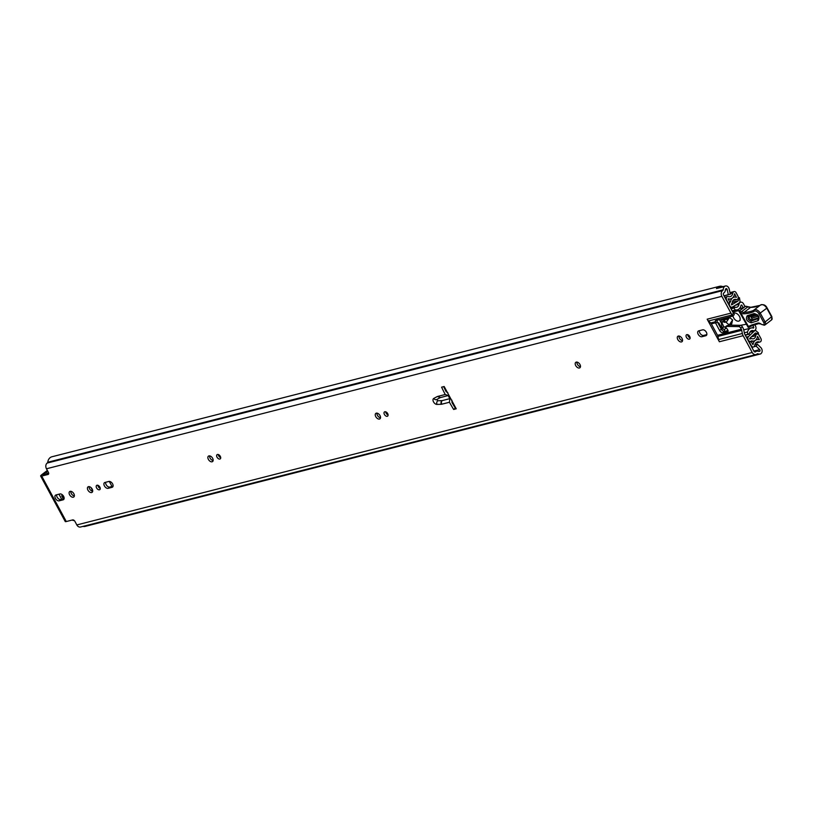 <?xml version="1.0" encoding="UTF-8"?>
<svg xmlns="http://www.w3.org/2000/svg" width="813" height="813" viewBox="0 0 813 813"><rect width="100%" height="100%" fill="white"/><g stroke="black" fill="none" stroke-linecap="round" stroke-linejoin="round"><path stroke-width="1.22" d="M74.369 495.96A3.415 2.083 52.6 0 1 71.31 493.532A3.415 2.083 52.6 0 1 70.812 491.306M73.861 493.735A3.415 2.083 52.6 0 1 73.81 496.987A3.415 2.083 52.6 0 1 69.623 494.822A3.415 2.083 52.6 0 1 69.664 491.57A3.415 2.083 52.6 0 1 73.861 493.735M100.263 488.44A2.632 1.606 52.6 0 1 97.865 485.3M99.45 489.792A2.632 1.606 52.6 0 1 96.757 488.217A2.632 1.606 52.6 0 1 96.625 485.422A2.632 1.606 52.6 0 1 96.991 485.249A2.632 1.606 52.6 0 1 99.694 486.814A2.632 1.606 52.6 0 1 99.826 489.609A2.632 1.606 52.6 0 1 99.45 489.792M92.682 491.286A3.415 2.083 52.6 0 1 89.125 486.631M91.645 492.546A3.415 2.083 52.6 0 1 88.16 490.513A3.415 2.083 52.6 0 1 87.987 486.896A3.415 2.083 52.6 0 1 88.465 486.662A3.415 2.083 52.6 0 1 91.96 488.694A3.415 2.083 52.6 0 1 92.133 492.312A3.415 2.083 52.6 0 1 91.645 492.546M220.719 457.689A2.632 1.606 52.6 0 1 218.321 454.548M219.906 459.04A2.632 1.606 52.6 0 1 217.203 457.465A2.632 1.606 52.6 0 1 217.071 454.67A2.632 1.606 52.6 0 1 217.447 454.487A2.632 1.606 52.6 0 1 220.14 456.063A2.632 1.606 52.6 0 1 220.272 458.857A2.632 1.606 52.6 0 1 219.906 459.04M213.138 460.524A3.415 2.083 52.6 0 1 209.581 455.869M212.102 461.794A3.415 2.083 52.6 0 1 208.606 459.762A3.415 2.083 52.6 0 1 208.433 456.134A3.415 2.083 52.6 0 1 208.921 455.91A3.415 2.083 52.6 0 1 212.417 457.932A3.415 2.083 52.6 0 1 212.579 461.56A3.415 2.083 52.6 0 1 212.102 461.794M388.096 414.945A2.632 1.606 52.6 0 1 385.687 411.815M387.273 416.297A2.632 1.606 52.6 0 1 384.579 414.732A2.632 1.606 52.6 0 1 384.447 411.937A2.632 1.606 52.6 0 1 384.813 411.754A2.632 1.606 52.6 0 1 387.516 413.329A2.632 1.606 52.6 0 1 387.649 416.124A2.632 1.606 52.6 0 1 387.273 416.297M380.504 417.791A3.415 2.083 52.6 0 1 376.947 413.136M379.468 419.051A3.415 2.083 52.6 0 1 375.982 417.018A3.415 2.083 52.6 0 1 375.809 413.4A3.415 2.083 52.6 0 1 376.287 413.167A3.415 2.083 52.6 0 1 379.783 415.199A3.415 2.083 52.6 0 1 379.956 418.827A3.415 2.083 52.6 0 1 379.468 419.051M580.472 366.734A3.415 2.083 52.6 0 1 576.905 362.08M579.435 367.994A3.415 2.083 52.6 0 1 575.939 365.962A3.415 2.083 52.6 0 1 575.767 362.344A3.415 2.083 52.6 0 1 576.254 362.11A3.415 2.083 52.6 0 1 579.74 364.143A3.415 2.083 52.6 0 1 579.913 367.771A3.415 2.083 52.6 0 1 579.435 367.994M682.534 340.677A3.415 2.083 52.6 0 1 678.977 336.023M681.497 341.938A3.415 2.083 52.6 0 1 678.012 339.905A3.415 2.083 52.6 0 1 677.839 336.287A3.415 2.083 52.6 0 1 678.316 336.054A3.415 2.083 52.6 0 1 681.812 338.086A3.415 2.083 52.6 0 1 681.985 341.704A3.415 2.083 52.6 0 1 681.497 341.938M690.115 337.832A2.632 1.606 52.6 0 1 687.717 334.692M689.302 339.184A2.632 1.606 52.6 0 1 686.599 337.619A2.632 1.606 52.6 0 1 686.467 334.814A2.632 1.606 52.6 0 1 686.843 334.641A2.632 1.606 52.6 0 1 689.546 336.206A2.632 1.606 52.6 0 1 689.678 339.001A2.632 1.606 52.6 0 1 689.302 339.184M82.926 526.397A7.856 6.026 75.7 0 0 85.202 526.387L760.602 353.929A7.856 6.026 -104.3 0 0 760.734 353.899L760.683 353.797A3.719 2.856 75.7 0 0 761.588 348.604A3.719 2.856 75.7 0 0 760.846 347.598L757.34 344.173L756.192 346.186L759.688 349.62A1.037 0.793 -104.3 0 1 759.393 351.409A5.173 3.963 -104.3 0 1 758.072 351.236A3.719 2.856 75.7 0 0 756.73 351.165A3.719 2.856 75.7 0 0 755.917 351.562L755.623 351.785A1.555 1.189 -104.3 0 1 753.925 351.196L744.81 334.326A3.1 2.378 -104.3 0 1 744.413 333.228L743.773 330.068A6.209 4.756 75.7 0 0 742.97 327.873L742.391 326.796L740.694 328.086A2.073 1.26 -127.4 0 0 738.712 326.602L740.409 325.312A2.073 1.26 52.6 0 1 742.391 326.796M707.168 319.194L719.373 341.755A6.209 4.756 -104.3 0 1 718.57 339.56L717.93 336.409A3.1 2.378 75.7 0 0 717.533 335.302L711.345 323.859A3.1 2.378 75.7 0 0 710.664 322.974L708.519 320.972A6.209 4.756 -104.3 0 1 707.168 319.194L730.948 313.127A6.209 4.756 75.7 0 0 731.964 314.56L733.773 313.178L733.356 312.781A3.1 2.378 -104.3 0 1 732.676 311.897L723.56 295.028A1.555 1.189 -104.3 0 1 723.814 292.944L724.098 292.731A3.719 2.856 75.7 0 0 725.247 290.526A5.173 3.963 -104.3 0 1 725.663 289.022A1.037 0.793 -104.3 0 1 727.157 289.448L728.326 294.662L730.348 294.245L729.18 289.032A3.719 2.856 75.7 0 0 728.722 287.812A3.719 2.856 75.7 0 0 725.46 285.993A3.719 2.856 75.7 0 0 724.373 286.633L716.477 288.544A7.856 6.026 75.7 0 1 719.464 286.328A7.856 6.026 75.7 0 1 722.818 286.674M48.719 473.43L43.018 474.772L46.758 471.723M64.095 498.715L60.853 499.548A3.415 2.083 52.6 0 1 57.855 498.166A3.415 2.083 52.6 0 1 56.656 494.782M113.068 486.215L109.826 487.038A3.415 2.083 52.6 0 1 106.828 485.656A3.415 2.083 52.6 0 1 105.639 482.282M706.843 334.6L703.601 335.434A3.415 2.083 52.6 0 1 700.603 334.052A3.415 2.083 52.6 0 1 699.404 330.667M455.808 408.035L455.341 408.156A160.293 97.733 52.6 0 1 451.987 402.476L451.896 400.169M447.851 392.699L446.144 391.673A160.293 97.733 52.6 0 1 443.654 386.632M730.948 313.127L721.863 296.328A4.238 3.252 -104.3 0 1 722.564 290.627L722.848 290.414A1.037 0.793 75.7 0 0 723.164 289.794A7.856 6.026 -104.3 0 1 724.322 286.542M717.533 335.302L741.314 329.235L740.694 328.086M741.314 329.235A3.1 2.378 -104.3 0 1 741.71 330.332L717.93 336.409M718.57 339.56L742.35 333.482L741.71 330.332M742.35 333.482A6.209 4.756 75.7 0 0 743.153 335.688L719.373 341.755M760.602 353.929A7.856 6.026 -104.3 0 1 757.767 353.787A1.037 0.793 75.7 0 0 757.167 353.879L756.883 354.102A4.238 3.252 -104.3 0 1 755.948 354.549A4.238 3.252 -104.3 0 1 752.228 352.486L743.153 335.688M733.773 313.178L734.251 314.763L732.147 316.277L715.288 320.678M732.147 316.277L731.964 314.56M715.694 320.485L715.491 322.802A3.1 1.89 -127.4 0 0 715.714 323.269L719.617 330.495A3.1 1.89 -127.4 0 0 722.991 332.669L727.818 331.44A1.067 0.65 -127.4 0 0 727.96 330.352L727.371 329.265A1.037 0.63 -127.4 0 0 726.913 328.726L725.277 326.928L726.883 326.501A5.173 3.15 52.6 0 1 727.544 326.43L738.712 326.602M726.913 325.698L728.58 325.21A5.173 3.15 52.6 0 1 729.241 325.139L740.409 325.312M716.893 319.539L717.208 321.572A3.1 1.89 -127.4 0 0 717.401 321.978L721.304 329.194A3.1 1.89 -127.4 0 0 724.678 331.379L728.042 330.525M456.215 408.797L453.644 409.447A160.293 97.733 52.6 0 1 449.437 402.252L441.815 404.203A5.376 3.282 -127.4 0 1 441.266 404.274L436.998 404.427A3.516 2.144 52.6 0 1 433.532 401.907A3.516 2.144 52.6 0 1 433.766 398.431L437.364 396.51L445.239 394.498A160.293 97.733 52.6 0 1 441.591 387.161L444.162 386.51L456.215 408.797M47.266 473.796L47.103 473.501A2.378 1.829 75.7 0 1 47.357 470.422L41.748 474.711A4.238 0.843 -28.4 0 0 40.65 476.052A4.238 0.843 -28.4 0 0 41.707 476.072L48.069 474.457A2.073 1.26 52.6 0 0 48.363 474.314A2.073 1.26 52.6 0 0 48.394 472.343L46.463 468.776L721.863 296.328M755.948 354.549L80.548 527.007A4.238 3.252 75.7 0 1 76.829 524.934L74.908 521.367A2.073 1.26 52.6 0 0 72.652 519.914L66.29 521.54A4.238 0.843 151.6 0 1 65.233 521.519L40.65 476.052M701.904 336.724A3.415 2.083 52.6 0 1 698.418 334.692A3.415 2.083 52.6 0 1 698.245 331.074A3.415 2.083 52.6 0 1 698.723 330.84L702.645 329.844A3.415 2.083 52.6 0 1 706.141 331.877A3.415 2.083 52.6 0 1 706.314 335.495A3.415 2.083 52.6 0 1 705.826 335.728L701.904 336.724L703.601 335.434M108.881 481.448A3.415 2.083 52.6 0 1 112.367 483.481A3.415 2.083 52.6 0 1 112.54 487.099A3.415 2.083 52.6 0 1 112.062 487.333L108.139 488.339A3.415 2.083 52.6 0 1 104.643 486.306A3.415 2.083 52.6 0 1 104.471 482.678A3.415 2.083 52.6 0 1 104.958 482.455L108.881 481.448M59.156 500.838A3.415 2.083 52.6 0 1 55.67 498.806A3.415 2.083 52.6 0 1 55.497 495.188A3.415 2.083 52.6 0 1 55.975 494.954L59.898 493.958A3.415 2.083 52.6 0 1 63.394 495.991A3.415 2.083 52.6 0 1 63.566 499.609A3.415 2.083 52.6 0 1 63.079 499.843L59.156 500.838L60.853 499.548M752.899 355.901L760.46 353.96M719.464 286.328L51.91 456.774A7.856 6.026 75.7 0 0 47.764 462.251A1.037 0.793 -104.3 0 1 47.449 462.861L47.164 463.075A4.238 3.252 75.7 0 0 46.463 468.776M725.46 285.993L717.747 287.965A3.719 2.856 75.7 0 0 716.822 288.452M724.007 295.861L730.348 294.245M723.966 295.769L728.326 294.662M753.956 346.755L756.192 346.186M754.83 344.814L757.34 344.173M453.644 409.447L455.341 408.156M445.239 394.498L448.156 395.535A160.293 97.733 -127.4 0 0 449.843 398.655L449.437 402.252M440.209 397.648L448.156 395.535M449.843 398.655L442.252 400.585A2.693 1.636 -127.4 0 1 441.987 400.626L437.719 400.779L436.866 399.437M440.443 397.506L437.364 396.51M744.322 332.781L747.533 331.958A1.555 1.189 75.7 0 0 748.56 334.082L749.413 333.838A4.39 3.374 -104.3 0 1 751.751 330.617A4.39 3.374 -104.3 0 1 753.214 330.657A3.201 2.459 75.7 0 0 754.291 330.688A3.201 2.459 75.7 0 0 755.511 326.043L754.85 324.814M744.982 306.562L743.458 303.757A3.201 2.459 75.7 0 0 740.653 302.192A3.201 2.459 75.7 0 0 738.976 304.316A4.39 3.374 -104.3 0 1 736.68 307.243A4.39 3.374 -104.3 0 1 734.962 307.111L734.424 307.934A1.555 1.189 75.7 0 0 735.623 309.926L732.096 310.82M747.533 331.958A7.083 5.437 -104.3 0 1 751.08 328.015A7.083 5.437 -104.3 0 1 753.448 328.076L753.824 327.334L752.808 325.454M743.204 307.7L741.771 305.048L741.05 305.139A7.083 5.437 -104.3 0 1 737.34 309.844A7.083 5.437 -104.3 0 1 735.623 309.926M722.727 328.828L723.031 329.031A2.073 1.26 52.6 0 0 724.556 329.295L725.694 328.574L725.501 327.822L723.57 326.287L722.727 328.828L721.924 326.978L721.395 323.239L723.082 321.491L721.842 322.09M743.61 307.609L739.505 308.534M740.46 325.312L746.405 324.235M731.974 321.948A2.571 1.565 52.6 0 1 731.73 323.371L732.635 319.946L729.515 317.476L726.161 322.456L729.281 324.926L732.635 319.946M727.879 317.863L727.442 318.198A1.037 0.63 52.6 0 1 727.655 317.466M725.684 317.934L726.497 319.174M733.336 310.871L732.483 311.531M740.033 310.353L732.726 311.979M727.635 317.436L728.509 318.96M731.761 323.93L730.165 325.149L731.73 323.371M727.716 320.139L725.877 318.95L724.037 320.403M727.035 319.6L727.442 318.198M731.558 323.188L729.007 325.139M723.56 321.806L723.855 320.546L726.304 319.021M723.855 320.546L725.084 321.257A0.874 0.64 18.4 0 1 723.987 322.1L722.554 321.541M723.57 326.287L721.71 322.182M754.129 313.533C758.712 314.885 760.064 317.253 758.173 320.637L751.303 322.802C746.72 321.45 745.369 319.082 747.259 315.698L754.129 313.533A1.555 1.199 -107.5 0 0 755.44 314.306L748.57 316.47C747.34 318.676 748.214 320.22 751.212 321.105L758.732 318.35C758.824 316.968 757.787 315.607 755.602 314.265L749.708 316.277C748.732 318.035 749.423 319.265 751.801 319.966A1.555 1.199 72.5 0 0 751.71 318.269L758.58 316.105M759.931 305.485A58.932 35.924 52.6 0 1 750.572 307.405A10.345 6.301 52.6 0 1 747.787 306.887A10.345 6.301 -127.4 0 0 745.419 306.369A1.037 0.732 -87.7 0 1 745.795 306.247L745.795 306.247A1.037 0.732 -87.7 0 1 746.212 306.45M771.283 320.027A2.896 1.768 -127.4 0 0 771.628 319.855A2.896 1.768 -127.4 0 0 771.628 317.019L766.842 308.29A5.173 3.15 -127.4 0 0 760.511 305.038L753.885 310.119A1.037 0.823 49.3 0 0 753.885 310.119A5.173 3.15 52.6 0 1 753.997 310.017A5.173 3.15 52.6 0 1 760.328 313.269L765.114 321.999L771.649 316.704M752.33 325.596L749.596 326.887L748.519 326.653L740.948 313.3L739.058 311.359A10.345 6.301 52.6 0 1 741.283 311.867A10.345 6.301 -127.4 0 0 744.068 312.385A58.932 35.924 -127.4 0 0 753.539 310.414L753.885 310.119A1.037 0.823 49.3 0 0 753.905 311.399L753.488 311.755A59.959 36.565 52.6 0 1 743.783 313.788A11.372 6.941 52.6 0 1 740.948 313.3M749.596 326.887L748.519 326.653L749.596 326.887M758.407 323.645L752.381 325.586L758.62 323.625A1.037 0.803 -107.5 0 1 757.665 323.127A5.173 3.15 52.6 0 1 761.11 324.072A3.415 2.083 -127.4 0 0 763.397 324.692L763.62 324.621A1.86 1.138 -127.4 0 0 763.834 322.68L759.037 313.94A4.136 2.52 -127.4 0 0 753.905 311.399M752.574 325.485L751.385 325.109L757.665 323.127M759.037 313.94L767.106 307.964L771.903 316.694L771.628 319.855L765.114 324.834A2.896 1.768 52.6 0 1 764.769 325.007A1.037 0.803 -107.5 0 1 764.576 325.109L765.114 324.834A2.896 1.768 52.6 0 0 765.114 321.999L763.834 322.68M753.854 310.139L753.488 311.755M748.184 327.334L748.519 326.653L748.184 327.334A5.173 0.884 150.3 0 1 748.173 327.334L739.047 311.349M739.007 311.267L739.779 311.542L739.007 311.267L745.419 306.369A1.037 0.63 -127.4 0 0 744.962 306.714M757.889 314.885L751.019 317.05L751.71 318.269M758.763 317.588A1.555 1.199 72.5 0 1 758.681 317.802L751.801 319.966M732.97 315.739A4.654 2.835 -127.4 0 0 733.661 317.863A4.654 2.835 -127.4 0 0 739.383 320.82A4.654 2.835 -127.4 0 0 739.454 316.389A4.654 2.835 -127.4 0 0 733.905 313.31L734.515 312.832M725.013 319.611A7.571 4.614 -127.4 0 0 723.712 318.432M724.668 319.875A4.136 2.52 -127.4 0 0 722.117 319.814A4.136 2.52 -127.4 0 0 721.822 320.109M724.017 320.373A4.136 2.52 -127.4 0 0 721.466 320.312A4.136 2.52 -127.4 0 0 720.765 322.07M109.277 481.398L112.021 486.479M724.637 329.235L724.332 331.064A3.201 2.459 -104.3 0 1 724.505 331.409M718.265 319.824L719.414 319.58L721.395 323.239M748.895 341.877L750.999 341.348L749.566 342.436L751.385 345.82A2.378 1.829 75.7 0 0 753.478 346.978A2.378 1.829 75.7 0 0 754.728 345.352A5.071 3.892 -104.3 0 1 757.391 341.887A5.071 3.892 -104.3 0 1 759.159 341.968A2.378 1.829 75.7 0 0 759.992 341.999A2.378 1.829 75.7 0 0 760.897 338.543L759.088 335.2A2.378 1.829 75.7 0 0 757.005 334.041A2.378 1.829 75.7 0 0 755.744 335.728A4.289 3.293 -104.3 0 1 753.478 338.767A4.289 3.293 -104.3 0 1 751.893 338.675A2.378 1.829 75.7 0 0 751.009 338.625A2.378 1.829 75.7 0 0 750.49 338.879L749.667 338.432L755.419 332.995L758.346 333.828L758.458 332.913L756.009 330.769A2.795 2.144 75.7 0 0 755.003 330.708A2.795 2.144 75.7 0 0 754.24 331.135L748.488 336.572A2.581 1.982 75.7 0 0 748.204 339.925L747.879 340.017M750.999 341.348L752.97 344.702A7.347 5.63 -104.3 0 1 756.822 339.682A7.347 5.63 -104.3 0 1 759.393 339.793L757.513 336.318A6.565 5.041 -104.3 0 1 754.037 340.972A6.565 5.041 -104.3 0 1 751.608 340.83L751.222 341.084A2.693 2.063 -104.3 0 1 750.633 341.379A2.693 2.063 -104.3 0 1 748.275 340.068L748.204 339.925M732.289 302.446L738.102 300.962L731.558 304.926L731.548 303.859A2.378 1.829 75.7 0 0 732.289 302.426A4.289 3.293 -104.3 0 1 734.556 299.387A4.289 3.293 -104.3 0 1 736.151 299.479A2.378 1.829 75.7 0 0 737.025 299.53A2.378 1.829 75.7 0 0 737.94 296.084L736.131 292.731A2.378 1.829 75.7 0 0 734.037 291.572A2.378 1.829 75.7 0 0 732.787 293.198A5.071 3.892 -104.3 0 1 730.125 296.664A5.071 3.892 -104.3 0 1 728.357 296.593A2.378 1.829 75.7 0 0 727.523 296.552A2.378 1.829 75.7 0 0 726.619 300.007L728.448 303.381L729.881 302.284L728.123 298.757A7.347 5.63 -104.3 0 0 730.694 298.869A7.347 5.63 -104.3 0 0 734.546 293.849L734.546 293.849M729.474 305.973L729.728 305.759A2.693 2.063 -104.3 0 1 730.165 302.141L730.521 301.836A6.565 5.041 -104.3 0 1 733.997 297.182A6.565 5.041 -104.3 0 1 736.426 297.324L734.698 293.828M64.136 498.023L62.428 494.863M738.306 297.548L739.424 297.71L740.054 301.247A2.795 2.144 75.7 0 1 739.037 303.015L732.493 306.979A2.581 1.982 75.7 0 1 732.066 307.151L730.348 307.588M72.377 519.985A2.378 1.829 75.7 0 0 73.963 520.483L74.146 520.432M717.686 322.497A1.037 0.793 75.7 0 0 718.783 322.832L722.157 329.072A1.037 0.793 75.7 0 0 721.842 329.987M729.8 305.891A2.581 1.982 75.7 0 0 732.066 307.151M738.102 300.962L732.33 302.162M738.682 297.456L738.295 300.637M757.604 334.021L758.346 333.828M92.702 490.706A2.795 0.559 151.6 0 1 92.692 490.696L91.005 487.576M718.286 319.865L719.414 319.58M722.422 328.869L721.283 329.163M61.666 495.798L62.56 495.117L61.666 495.798L63.343 498.908M58.963 494.192L61.737 499.314M92.489 491.255L91.991 490.341L91.086 490.564M71.544 493.918L71.117 493.125M91.849 491.032L91.534 490.452M753.875 351.104L759.688 349.62M732.269 314.905L708.519 320.972M710.664 322.974L715.094 321.836M715.491 322.802L711.345 323.859M41.707 476.072L66.29 521.54M76.829 524.934L752.228 352.486M48.069 474.457L48.577 474.07M754.647 351.887L755.917 351.562M754.911 351.968L755.623 351.785M757.045 353.97L757.767 353.787M47.764 462.251L723.164 289.794M47.449 462.861L722.848 290.414M47.164 463.075L722.564 290.627M725.359 289.906L727.157 289.448M705.826 335.728L706.66 335.088M108.139 488.339L109.826 487.038M112.062 487.333L112.885 486.702M63.079 499.843L63.912 499.202M729.241 325.139L727.544 326.43M728.58 325.21L726.883 326.501M727.046 325.606L725.348 326.897M724.678 331.379L722.991 332.669M721.304 329.194L719.617 330.495M717.401 321.978L715.714 323.269M436.957 399.366A2.693 2.124 -118.1 0 1 436.723 399.508A2.693 2.124 -118.1 0 1 433.766 398.431M437.719 400.779A2.693 1.951 88 0 0 436.998 404.427M441.987 400.626A2.693 1.951 88 0 0 441.266 404.274M442.252 400.585A2.693 2.063 75.7 0 0 441.815 404.203M741.029 305.241L741.771 305.048M751.497 327.924L753.824 327.334M750.48 331.358L753.214 330.657M730.684 308.208L734.596 307.212M735.338 305.251L738.976 304.316M454.508 406.774L455.056 406.642M734.495 307.446L730.785 308.391M731.009 308.808L734.424 307.934M748.56 334.082L745.145 334.956M745.257 335.159L748.966 334.204M728.306 318.605L727.249 319.407M725.084 321.257L724.739 322.294M740.724 313.035A1.037 0.589 110.8 0 1 741.283 311.867L747.787 306.887A1.037 0.589 -69.2 0 1 748.255 306.775L750.917 307.273A1.037 0.752 -91.8 0 1 751.253 307.375M743.783 313.788A1.037 0.752 88.2 0 1 744.068 312.385L750.572 307.405A1.037 0.752 -91.8 0 1 750.917 307.273L760.196 305.353M766.852 307.964L767.106 307.964C765.704 305.078 763.498 304.113 760.511 305.038A5.173 3.15 -127.4 0 0 760.419 305.109L754.088 309.956M748.468 326.48L751.385 325.109M758.824 323.523A1.037 0.803 -107.5 0 1 758.62 323.625L761.11 324.072M761.496 324.326L764.352 325.18A1.037 0.803 -107.5 0 1 763.397 324.692M764.464 325.139A1.037 0.803 -107.5 0 1 764.352 325.18L764.576 325.109A1.037 0.803 -107.5 0 1 763.62 324.621M749.18 327.019L748.275 327.304M751.019 317.05A1.555 1.199 72.5 0 0 749.708 316.277M758.173 320.637A1.555 1.199 -107.5 0 1 758.082 318.94M748.57 316.47A1.555 1.199 -107.5 0 1 747.259 315.698M751.303 322.802A1.555 1.199 -107.5 0 1 751.212 321.105M755.866 342.801L759.159 341.968M730.257 293.849L732.787 293.198M754.24 331.135L749.84 332.263M748.488 336.572L746.324 337.131M751.344 336.856L755.744 335.728M749.779 339.062L750.49 338.879M47.103 473.501L48.678 473.105M733.204 300.231L736.151 299.479M729.739 302.04L730.521 301.836M729.769 302.08L730.491 301.897M721.355 329.275L722.157 329.072M754.413 351.755L756.73 351.165M726.974 325.637L725.277 326.928M436.723 399.508L440.036 397.74M452.943 404.132L453.603 403.97M743.732 329.885L751.08 328.015M732.269 311.145L737.34 309.844M745.277 335.2L749.139 334.214M730.653 308.147L734.769 307.101M739.617 302.456L740.653 302.192M750.155 331.745L754.291 330.688M727.168 319.56L728.336 318.666M721.761 322.09L722.625 321.43M723.926 320.444L725.877 318.95M748.255 306.775L745.795 306.247A1.037 1.037 0 0 0 745.125 306.46L739.017 311.125M752.421 325.576L749.484 326.958M749.403 326.989L748.224 327.365M740.165 320.22L739.383 320.82M722.117 319.814L721.466 320.312M751.873 347.385L753.478 346.978M755.602 343.116L759.992 341.999M753.316 334.986L757.005 334.041M749.708 338.96L751.009 338.625M724.769 297.263L727.523 296.552M729.983 292.609L734.037 291.572M732.94 300.576L737.025 299.53M755.877 339.925L756.822 339.682M751.192 341.704L754.037 340.972M748.864 341.826L750.633 341.379M728.346 299.469L730.694 298.869M732.991 297.436L733.997 297.182M749.993 331.989L755.003 330.708M718.56 322.944L718.001 323.086"/></g></svg>
